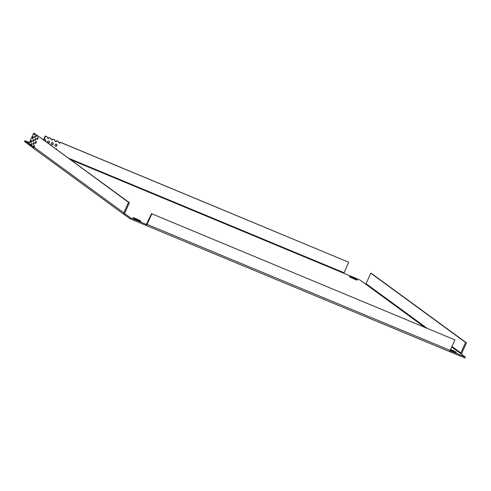 <?xml version="1.0" encoding="UTF-8"?>
<svg xmlns="http://www.w3.org/2000/svg" width="491" height="491" viewBox="0 0 491 491"><rect width="100%" height="100%" fill="white"/><g stroke="black" fill="none" stroke-linecap="round" stroke-linejoin="round"><path stroke-width="0.74" d="M450.603 349.506A4.345 0.344 -155.7 0 1 451.045 349.684A4.345 0.344 -155.7 0 1 456.274 352.403A4.345 0.344 -155.7 0 1 453.586 351.544A4.345 0.344 -155.7 0 1 450.351 350.065M138.204 220.41A4.345 0.344 -155.7 0 1 132.975 217.691A4.345 0.344 -155.7 0 1 135.663 218.556A4.345 0.344 -155.7 0 1 140.892 221.269A4.345 0.344 -155.7 0 1 138.204 220.41M354.631 279.207A4.345 0.344 -155.7 0 1 349.402 276.494A4.345 0.344 -155.7 0 1 352.09 277.354A4.345 0.344 -155.7 0 1 357.319 280.066A4.345 0.344 -155.7 0 1 354.631 279.207M29.092 143.298L28.22 142.807L29.165 143.139M29.257 142.93L28.828 142.66L29.319 142.801M32.443 138.658A1.086 0.381 112.6 0 1 32.553 137.486A1.086 0.381 112.6 0 1 33.302 136.67A1.086 0.381 112.6 0 1 33.333 136.688A1.086 0.381 112.6 0 1 33.222 137.861A1.086 0.381 112.6 0 1 32.467 138.677A1.086 0.381 112.6 0 1 32.443 138.658M30.657 142.611A1.086 0.381 112.6 0 1 30.767 141.433A1.086 0.381 112.6 0 1 31.522 140.616A1.086 0.381 112.6 0 1 31.553 140.635A1.086 0.381 112.6 0 1 31.442 141.813A1.086 0.381 112.6 0 1 30.688 142.623A1.086 0.381 112.6 0 1 30.657 142.611M34.603 137.615A1.086 0.381 112.6 0 1 34.714 136.437A1.086 0.381 112.6 0 1 35.462 135.62A1.086 0.381 112.6 0 1 35.493 135.639A1.086 0.381 112.6 0 1 35.383 136.817A1.086 0.381 112.6 0 1 34.628 137.627A1.086 0.381 112.6 0 1 34.603 137.615M32.817 141.561A1.086 0.381 112.6 0 1 32.928 140.383A1.086 0.381 112.6 0 1 33.683 139.573A1.086 0.381 112.6 0 1 33.713 139.585A1.086 0.381 112.6 0 1 33.603 140.764A1.086 0.381 112.6 0 1 32.848 141.58A1.086 0.381 112.6 0 1 32.817 141.561M34.978 140.512A1.086 0.381 112.6 0 1 35.088 139.34A1.086 0.381 112.6 0 1 35.843 138.523A1.086 0.381 112.6 0 1 35.868 138.542A1.086 0.381 112.6 0 1 35.763 139.72A1.086 0.381 112.6 0 1 35.008 140.53A1.086 0.381 112.6 0 1 34.978 140.512M33.198 144.464A1.086 0.381 112.6 0 1 33.308 143.286A1.086 0.381 112.6 0 1 34.057 142.47A1.086 0.381 112.6 0 1 34.088 142.488A1.086 0.381 112.6 0 1 33.977 143.667A1.086 0.381 112.6 0 1 33.222 144.477A1.086 0.381 112.6 0 1 33.198 144.464M37.138 139.469A1.086 0.381 112.6 0 1 37.248 138.29A1.086 0.381 112.6 0 1 38.003 137.48A1.086 0.381 112.6 0 1 38.028 137.492A1.086 0.381 112.6 0 1 37.917 138.671A1.086 0.381 112.6 0 1 37.169 139.487A1.086 0.381 112.6 0 1 37.138 139.469M35.358 143.415A1.086 0.381 112.6 0 1 35.469 142.237A1.086 0.381 112.6 0 1 36.217 141.426A1.086 0.381 112.6 0 1 36.248 141.445A1.086 0.381 112.6 0 1 36.138 142.617A1.086 0.381 112.6 0 1 35.383 143.433A1.086 0.381 112.6 0 1 35.358 143.415M37.678 135.872A1.086 0.381 112.6 0 1 37.746 135.706L34.99 133.957A1.086 0.381 112.6 0 1 34.253 134.73A1.086 0.381 112.6 0 1 34.223 134.712A1.086 0.381 112.6 0 1 34.352 133.491L35.211 133.847L34.352 133.491M128.538 202.341L38.378 136.167L129.397 202.697L128.538 202.341L123.806 212.83L33.989 147.171L33.646 147.687M37.525 135.811A1.086 0.381 112.6 0 1 36.788 136.584A1.086 0.381 112.6 0 1 36.764 136.566A1.086 0.381 112.6 0 1 36.893 135.35L34.99 133.957M47.639 142.832A1.086 1.013 126.2 0 0 48.904 141.101M48.861 141.083A1.086 1.013 126.2 0 0 47.774 142.949A1.086 1.013 126.2 0 0 49.303 142.568A1.086 1.013 126.2 0 0 48.861 141.083M45.062 141.052A1.086 1.013 126.2 0 0 45.147 139.542M45.35 141.261A1.086 1.013 126.2 0 0 45.111 139.524A1.086 1.013 126.2 0 0 43.846 139.917L45.528 136.179L47.388 136.952A1.086 1.013 126.2 0 0 47.682 138.223A1.086 1.013 126.2 0 0 49.26 137.732L51.138 138.517A1.086 1.013 126.2 0 0 51.438 139.782A1.086 1.013 126.2 0 0 53.016 139.297L54.894 140.076A1.086 1.013 126.2 0 0 55.188 141.34A1.086 1.013 126.2 0 0 56.772 140.856L58.65 141.635A1.086 1.013 126.2 0 0 58.945 142.906A1.086 1.013 126.2 0 0 60.528 142.415L348.659 262.219L343.866 273.272L359.805 279.925L365.402 283.939A0.503 0.473 126.2 0 0 366.047 283.663L370.779 273.18L371.638 273.536L466.45 342.841L465.597 342.485L460.859 352.968A0.503 0.473 -53.8 0 1 460.214 353.25L465.339 357.067L450.044 350.703M51.395 144.391A1.086 1.013 126.2 0 0 52.66 142.666M52.617 142.648A1.086 1.013 126.2 0 0 51.53 144.507A1.086 1.013 126.2 0 0 53.059 144.133A1.086 1.013 126.2 0 0 52.617 142.648M55.152 145.95A1.086 1.013 126.2 0 0 56.416 144.225M56.373 144.207A1.086 1.013 126.2 0 0 55.287 146.072A1.086 1.013 126.2 0 0 56.809 145.692A1.086 1.013 126.2 0 0 56.373 144.207M57.06 149.823A1.086 1.013 126.2 0 0 55.802 148.902M33.185 148.03L124.217 214.573A1.498 1.393 -53.8 0 0 124.487 214.72L130.084 218.74L130.489 217.838L125.131 213.923L124.726 214.825M32.891 147.754L32.289 146.729M30.356 145.901L29.755 144.876M29.061 144.894L28.631 144.581L28.852 144.084M28.693 144.44L26.091 142.728L26.502 141.825L27.054 141.991L24.955 140.696L29.429 142.556M26.158 142.586L24.55 141.598L24.955 140.696M465.339 357.067L464.928 357.964L449.296 351.464M145.944 225.332L146.023 225.394A1.498 0.528 112.6 0 0 146.06 225.418L449.191 351.452A1.498 0.528 -67.4 0 0 450.198 350.39L454.936 339.907L151.516 213.659L145.944 225.332L130.084 218.74M124.217 214.573A1.498 1.393 -53.8 0 1 123.806 212.83M33.989 147.171C33.615 147.901 33.449 147.785 33.492 146.809A1.086 0.381 112.6 0 1 33.904 145.772A1.086 0.381 112.6 0 1 34.438 145.373A1.086 0.381 112.6 0 1 34.511 146.115A1.086 0.381 112.6 0 1 33.989 147.171M34.082 147.054L31.455 145.318C31.08 146.048 30.915 145.925 30.958 144.955A1.086 0.381 112.6 0 1 31.369 143.918A1.086 0.381 112.6 0 1 31.897 143.519A1.086 0.381 112.6 0 1 31.97 144.262A1.086 0.381 112.6 0 1 31.455 145.318C31.08 146.048 30.915 145.925 30.958 144.955L28.994 143.519A1.498 1.393 126.2 0 0 29.399 145.262L30.043 145.735M30.313 145.845L30.301 145.876C29.356 144.673 29.564 144.827 30.927 146.336M32.848 147.699L32.836 147.73C31.897 146.527 32.105 146.68 33.468 148.19M146.349 224.436L130.489 217.838M450.198 350.39L147.073 224.356A1.498 0.528 112.6 0 1 146.06 225.418M146.109 225.43L449.148 351.427A1.498 0.528 -67.4 0 0 449.191 351.452M466.45 342.841L461.718 353.324A1.498 1.393 -53.8 0 1 461.141 353.999M25.464 142.267L25.87 141.365M27.999 144.121L28.41 143.219L26.502 141.825M28.41 143.219L29.006 143.495M125.131 213.923L124.892 213.824A0.503 0.473 -53.8 0 1 124.665 213.186L129.397 202.697M28.994 143.519L33.726 133.036M31.547 145.201L30.958 144.955M147.073 224.356L151.805 213.867M151.516 213.659L454.936 339.907M58.81 142.783A1.086 1.013 126.2 0 0 60.233 142.206L348.659 262.219M43.846 139.917L43.558 139.702L45.24 135.97L47.388 136.952M47.547 138.1A1.086 1.013 126.2 0 0 48.971 137.523L51.138 138.517M51.303 139.665A1.086 1.013 126.2 0 0 52.727 139.082L54.894 140.076M55.06 141.224A1.086 1.013 126.2 0 0 56.483 140.647L58.65 141.635M56.772 149.608A1.086 1.013 126.2 0 0 56.508 148.951M37.746 135.706L36.893 135.35M370.779 273.18L465.597 342.485M365.402 283.939L424.562 327.184M451.714 347.033L460.214 353.25M70.385 159.563L343.866 273.272M366.047 283.663L426.931 328.172M451.972 346.474L460.859 352.968M68.513 158.194L343.921 272.701M30.645 146.177L32.578 147.588"/></g></svg>
